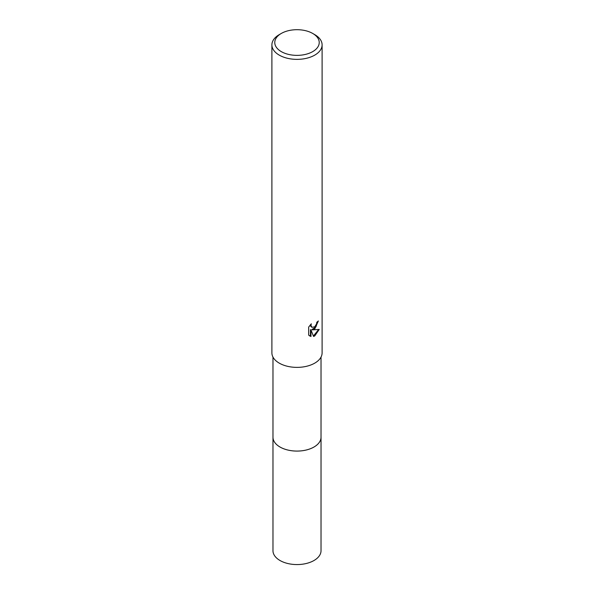 <?xml version="1.0" encoding="UTF-8"?>
<svg xmlns="http://www.w3.org/2000/svg" width="594" height="594" viewBox="0 0 594 594"><rect width="100%" height="100%" fill="white"/><g stroke="black" fill="none" stroke-linecap="round" stroke-linejoin="round"><path stroke-width="0.89" d="M321.027 436.872A24.035 13.877 180 0 1 321.035 437.206A24.027 13.87 180 0 1 313.988 447.015A24.027 13.87 180 0 1 287.808 450.022A24.027 13.87 180 0 1 272.973 437.206A24.035 13.877 180 0 1 272.973 436.872M321.027 436.969A24.027 13.87 180 0 1 313.988 447.015A24.027 13.87 180 0 1 287.615 449.977A24.027 13.87 180 0 1 272.973 436.969M313.565 336.449L310.966 329.952L310.966 336.501L308.672 335.157L308.672 327.071L311.315 323.804L310.959 325.408L311.932 327.324L314.746 326.804L316.565 323.908L316.825 322.23A25.104 14.494 0 0 0 318.354 320.96L314.746 328.972L312.347 329.878L319.223 329.44L314.746 335.952L313.565 336.442M312.719 33.457L314.746 34.63A25.104 14.494 180 0 1 322.104 44.877A25.104 14.494 180 0 1 314.746 55.123A25.104 14.494 180 0 1 287.392 58.264A25.104 14.494 180 0 1 271.896 44.877A25.104 14.494 180 0 1 279.254 34.63L281.281 33.457A22.23 12.838 180 0 1 312.719 33.457A22.23 12.838 180 0 1 312.719 51.611A22.23 12.838 180 0 1 281.281 51.611A22.23 12.838 180 0 1 281.281 33.457L279.254 34.63M322.104 44.877L322.104 352.888A25.104 14.494 180 0 1 314.746 363.134A25.104 14.494 180 0 1 287.392 366.275A25.104 14.494 180 0 1 271.896 352.888L271.896 44.877M317.805 321.451L315.949 326.878L311.835 329.588L312.347 329.878M311.932 327.324L310.699 326.262L310.469 324.68M309.504 335.855L310.447 336.204L310.447 329.648L310.966 329.952M313.409 336.033L318.547 329.603M310.447 336.204L310.966 336.501M272.965 437.206A24.035 13.877 180 0 0 280.004 447.022A24.035 13.877 180 0 0 306.2 450.029A24.035 13.877 180 0 0 321.035 437.206L321.027 550.697A24.027 13.87 180 0 1 306.192 563.513A24.027 13.87 180 0 1 280.012 560.506A24.027 13.87 180 0 1 272.973 550.697L272.973 357.083M321.027 437.206L321.027 357.083"/></g></svg>
